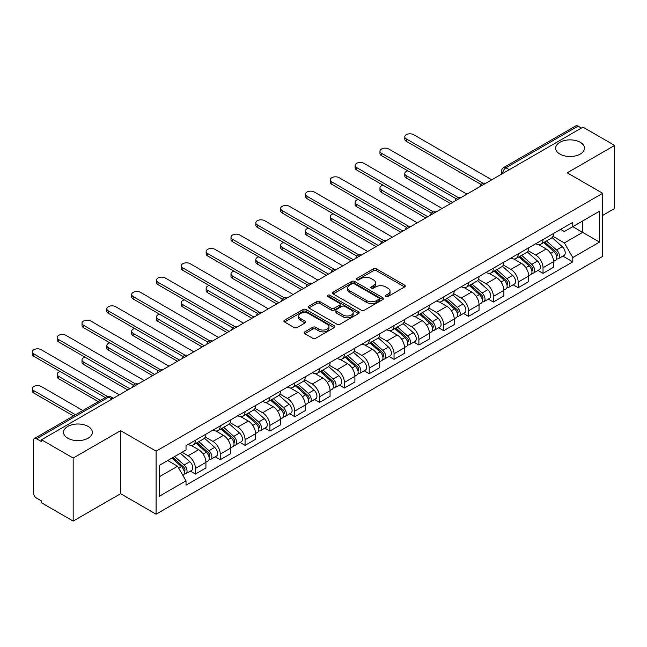 <?xml version="1.0" encoding="UTF-8"?>
<svg xmlns="http://www.w3.org/2000/svg" width="647" height="647" viewBox="0 0 647 647"><rect width="100%" height="100%" fill="white"/><g stroke="black" fill="none" stroke-linecap="round" stroke-linejoin="round"><path stroke-width="0.97" d="M385.822 296.528A1.545 0.89 0 0 0 388.006 296.528L404.61 286.945A2.208 1.278 0 0 0 405.257 286.047A2.208 1.278 0 0 0 404.61 285.141L376.481 268.909A2.208 1.278 0 0 0 373.359 268.909L356.764 278.493A1.545 0.89 0 0 0 356.311 279.124A1.545 0.89 0 0 0 356.764 279.755A1.545 0.89 0 0 0 358.948 279.755L361.099 278.509A7.068 4.084 0 0 1 371.095 278.509L373.44 279.868A7.068 4.084 0 0 1 375.511 282.755A7.068 4.084 0 0 1 373.44 285.634L371.289 286.88A1.545 0.89 0 0 0 370.836 287.511A1.545 0.89 0 0 0 371.289 288.141A1.545 0.89 0 0 0 373.481 288.141L375.624 286.904A7.068 4.084 0 0 1 385.62 286.904L387.965 288.255A7.068 4.084 0 0 1 390.036 291.142A7.068 4.084 0 0 1 387.965 294.029L385.822 295.267A1.545 0.89 0 0 0 385.369 295.897A1.545 0.89 0 0 0 385.822 296.528L385.822 295.267M88.138 426.438A14.404 8.314 0 0 0 72.44 424.634A14.404 8.314 0 0 0 63.552 432.317A14.404 8.314 0 0 0 67.765 438.197A14.404 8.314 0 0 0 83.471 440A14.404 8.314 0 0 0 92.359 432.317A14.404 8.314 0 0 0 88.138 426.438M580.27 142.308A14.404 8.314 0 0 0 564.572 140.504A14.404 8.314 0 0 0 555.676 148.187A14.404 8.314 0 0 0 559.898 154.075A14.404 8.314 0 0 0 575.595 155.87A14.404 8.314 0 0 0 584.492 148.187A14.404 8.314 0 0 0 580.27 142.308M304.777 331.862A2.208 1.278 0 0 0 304.13 332.768A2.208 1.278 0 0 0 304.777 333.666L312.663 338.227A2.208 1.278 0 0 0 315.793 338.227L334.224 327.584A2.208 1.278 0 0 0 334.871 326.678A2.208 1.278 0 0 0 334.224 325.773L306.104 309.541A2.208 1.278 0 0 0 302.982 309.541L284.543 320.184A2.208 1.278 0 0 0 283.896 321.09A2.208 1.278 0 0 0 284.543 321.988L294.078 327.487A2.208 1.278 0 0 0 297.199 327.487L305.085 322.934A2.208 1.278 0 0 0 305.732 322.036A2.208 1.278 0 0 0 305.085 321.13L300.362 318.405A5.912 3.413 0 0 1 298.631 315.987A5.912 3.413 0 0 1 302.278 312.841A5.912 3.413 0 0 1 308.724 313.577L327.236 324.268A5.912 3.413 0 0 1 328.967 326.678A5.912 3.413 0 0 1 325.32 329.833A5.912 3.413 0 0 1 318.874 329.088L315.793 327.309A2.208 1.278 0 0 0 312.663 327.309L304.777 331.862L304.777 333.666M156.105 451.153L120.609 430.667L73.176 458.052L41.505 439.766L582.979 127.144L614.65 145.429L567.217 172.814L602.713 193.307L156.105 451.153L156.105 514.195L602.713 256.349L602.713 193.307M361.252 310.172A2.208 1.278 0 0 0 364.374 310.172L382.814 299.529A2.208 1.278 0 0 0 383.461 298.623A2.208 1.278 0 0 0 382.814 297.725L354.693 281.485A2.208 1.278 0 0 0 351.564 281.485L333.132 292.129A2.208 1.278 0 0 0 332.485 293.034A2.208 1.278 0 0 0 333.132 293.94L361.252 310.172M328.361 296.868A1.545 0.89 0 0 1 329.93 297.086L329.93 295.242L358.519 311.749A2.208 1.278 0 0 1 359.166 312.655A2.208 1.278 0 0 1 358.519 313.552L340.079 324.196A2.208 1.278 0 0 1 336.958 324.196L308.837 307.964L308.837 306.16A2.208 1.278 0 0 0 308.19 307.058A2.208 1.278 0 0 0 308.837 307.964M308.837 306.16L316.731 301.607A2.208 1.278 0 0 1 319.853 301.607L331.256 308.19A2.208 1.278 0 0 0 334.378 308.19L339.618 305.166A2.208 1.278 0 0 0 340.265 304.268A2.208 1.278 0 0 0 339.618 303.362L327.738 296.504A1.545 0.89 0 0 1 327.285 295.873A1.545 0.89 0 0 1 328.239 295.048A1.545 0.89 0 0 1 329.93 295.242M73.176 458.052L73.176 521.086L41.505 502.8L41.505 500.964L36.572 498.117A4.505 2.596 -120 0 1 33.385 492.602L33.385 440.591A4.505 2.596 -120 0 1 34.323 438.529L106.423 396.902A4.505 2.596 60 0 1 108.672 397.121L36.572 438.755A4.505 2.596 -120 0 0 34.323 438.529M602.713 215.362L614.65 208.471L614.65 145.429M73.176 521.086L120.609 493.701L156.105 514.195M41.505 439.766L41.505 441.602L36.572 438.755M509.286 169.692L505.946 167.759A4.505 2.596 60 0 0 503.689 167.541L575.79 125.914A4.505 2.596 60 0 1 578.046 126.133L505.946 167.759A4.505 2.596 120 0 0 502.759 173.275L502.759 173.461M581.386 128.066L578.046 126.133M543.027 239.527A10.352 5.977 60 0 1 540.884 244.178L551.39 238.112A10.352 5.977 -120 0 0 553.533 233.462M528.122 250.68L535.708 255.064A10.352 5.977 60 0 1 543.027 267.745L553.533 261.679A10.352 5.977 -120 0 0 546.214 248.998L538.692 244.655M553.533 261.679L553.533 267.284L543.027 273.349L537.989 270.438M540.884 244.178A10.352 5.977 60 0 1 535.789 243.709M543.027 267.745L543.027 273.349M518.198 253.867A10.352 5.977 60 0 1 516.055 258.517L526.561 252.451A10.352 5.977 -120 0 0 528.704 247.801M513.16 284.777L518.198 287.68L528.704 281.615L528.704 276.01A10.352 5.977 -120 0 0 521.377 263.329L513.864 258.986M516.055 258.517A10.352 5.977 60 0 1 510.952 258.048M503.285 265.011L510.879 269.395A10.352 5.977 60 0 1 518.198 282.076L518.198 287.68M493.37 268.198A10.352 5.977 60 0 1 491.227 272.848L501.732 266.782A10.352 5.977 -120 0 0 503.876 262.132M488.331 299.108L493.37 302.02L503.876 295.954L503.876 290.349A10.352 5.977 -120 0 0 496.548 277.668L489.035 273.325M491.227 272.848A10.352 5.977 60 0 1 486.123 272.379M478.457 279.35L486.051 283.734A10.352 5.977 60 0 1 493.37 296.415L493.37 302.02M468.541 282.537A10.352 5.977 60 0 1 466.398 287.187L476.896 281.122A10.352 5.977 -120 0 0 479.047 276.471M463.503 313.447L468.541 316.351L479.047 310.285L479.047 304.68A10.352 5.977 -120 0 0 471.72 291.999L464.206 287.656M466.398 287.187A10.352 5.977 60 0 1 461.295 286.718M453.628 293.681L461.214 298.065A10.352 5.977 60 0 1 468.541 310.746L468.541 316.351M443.713 296.868A10.352 5.977 60 0 1 441.561 301.518L452.067 295.453A10.352 5.977 -120 0 0 454.21 290.802M438.674 327.778L443.713 330.69L454.218 324.624L454.218 319.02A10.352 5.977 -120 0 0 446.891 306.338L439.378 301.995M441.561 301.518A10.352 5.977 60 0 1 436.466 301.049M428.799 308.021L436.385 312.404A10.352 5.977 60 0 1 443.713 325.085L443.713 330.69M418.876 311.207A10.352 5.977 60 0 1 416.733 315.857L427.238 309.792A10.352 5.977 -120 0 0 429.382 305.141M413.845 342.117L418.884 345.021L429.382 338.955L429.382 333.351A10.352 5.977 -120 0 0 422.062 320.669L414.541 316.326M416.733 315.857A10.352 5.977 60 0 1 411.638 315.388M403.971 322.352L411.557 326.735A10.352 5.977 60 0 1 418.884 339.416L418.884 345.021M394.047 325.538A10.352 5.977 60 0 1 391.904 330.188L402.41 324.123A10.352 5.977 -120 0 0 404.553 319.472M389.017 356.448L394.047 359.36L404.553 353.294L404.553 347.69A10.352 5.977 -120 0 0 397.234 335.009L389.712 330.666M391.904 330.188A10.352 5.977 60 0 1 386.809 329.719M379.142 336.691L386.728 341.074A10.352 5.977 60 0 1 394.047 353.755L394.047 359.36M369.219 339.877A10.352 5.977 60 0 1 367.075 344.527L377.581 338.462A10.352 5.977 -120 0 0 379.724 333.812M364.188 370.788L369.219 373.691L379.724 367.625L379.724 362.021A10.352 5.977 -120 0 0 372.405 349.34L364.884 344.997M367.075 344.527A10.352 5.977 60 0 1 361.98 344.058M354.313 351.022L361.899 355.405A10.352 5.977 60 0 1 369.219 368.086L369.219 373.691M344.39 354.208A10.352 5.977 60 0 1 342.247 358.859L352.752 352.793A10.352 5.977 -120 0 0 354.896 348.143M339.36 385.119L344.39 388.03L354.896 381.965L354.896 376.36A10.352 5.977 -120 0 0 347.576 363.679L340.055 359.336M342.247 358.859A10.352 5.977 60 0 1 337.152 358.389M329.485 365.361L337.071 369.744A10.352 5.977 60 0 1 344.39 382.426L344.39 388.03M319.561 368.547A10.352 5.977 60 0 1 317.418 373.198L327.924 367.132A10.352 5.977 -120 0 0 330.067 362.482M314.523 399.458L319.561 402.361L330.067 396.296L330.067 390.691A10.352 5.977 -120 0 0 322.748 378.01L315.226 373.667M317.418 373.198A10.352 5.977 60 0 1 312.323 372.729M304.656 379.692L312.242 384.075A10.352 5.977 60 0 1 319.561 396.757L319.561 402.361M294.733 382.878A10.352 5.977 60 0 1 292.59 387.529L303.095 381.463A10.352 5.977 -120 0 0 305.238 376.813M289.694 413.789L294.733 416.7L305.238 410.635L305.238 405.03A10.352 5.977 -120 0 0 297.919 392.349L290.398 388.006M292.59 387.529A10.352 5.977 60 0 1 287.494 387.06M279.827 394.031L287.414 398.415A10.352 5.977 60 0 1 294.733 411.096L294.733 416.7M269.904 397.218A10.352 5.977 60 0 1 267.761 401.868L278.267 395.802A10.352 5.977 -120 0 0 280.41 391.152M264.866 428.128L269.904 431.031L280.41 424.966L280.41 419.361A10.352 5.977 -120 0 0 273.091 406.68L265.569 402.337M267.761 401.868A10.352 5.977 60 0 1 262.666 401.399M254.999 408.362L262.585 412.746A10.352 5.977 60 0 1 269.904 425.427L269.904 431.031M245.076 411.549A10.352 5.977 60 0 1 242.932 416.199L253.438 410.133A10.352 5.977 -120 0 0 255.581 405.483M240.037 442.459L245.076 445.371L255.581 439.305L255.581 433.7A10.352 5.977 -120 0 0 248.262 421.019L240.741 416.676M242.932 416.199A10.352 5.977 60 0 1 237.837 415.73M230.17 422.701L237.756 427.085A10.352 5.977 60 0 1 245.076 439.766L245.076 445.371M220.247 425.888A10.352 5.977 60 0 1 218.104 430.538L228.609 424.472A10.352 5.977 -120 0 0 230.753 419.822M215.208 456.798L220.247 459.702L230.753 453.636L230.753 448.031A10.352 5.977 -120 0 0 223.425 435.35L215.912 431.007M218.104 430.538A10.352 5.977 60 0 1 213 430.069M205.334 437.032L212.928 441.416A10.352 5.977 60 0 1 220.247 454.097L220.247 459.702M195.418 440.219A10.352 5.977 60 0 1 193.275 444.869L203.773 438.803A10.352 5.977 -120 0 0 205.924 434.153M190.38 471.129L195.418 474.041L205.924 467.975L205.924 462.37A10.352 5.977 -120 0 0 198.597 449.689L191.083 445.346M193.275 444.869A10.352 5.977 60 0 1 188.172 444.4M182.05 452.261L188.091 455.755A10.352 5.977 60 0 1 195.418 468.436L195.418 474.041M560.617 229.378L564.354 231.537L599.526 211.229L582.656 220.967L582.656 232.362L564.354 242.932L552.95 236.341M159.283 476.799L177.593 466.228L186.029 480.834L159.283 496.273L159.283 465.403L186.029 449.964L186.029 445.646L572.789 222.35L572.789 226.668L599.526 242.107L572.789 257.538L564.354 242.932M599.526 211.229L599.526 242.107M186.029 480.834L186.029 485.161L572.789 261.857L572.789 257.538M120.609 430.667L120.609 493.701M177.593 466.228L167.719 460.527M562.817 256.107L572.789 261.857M386.437 296.747L387.965 295.865A7.068 4.084 0 0 0 390.036 292.978L390.036 291.142M375.511 282.755L375.511 284.591A7.068 4.084 0 0 1 373.44 287.478L371.912 288.36M404.577 286.961L376.481 270.745A2.208 1.278 0 0 0 373.359 270.745L357.379 279.973M382.781 299.545L354.693 283.329A2.208 1.278 0 0 0 351.564 283.329L333.156 293.956M378.907 299.262A1.545 0.89 0 0 0 379.36 298.623A1.545 0.89 0 0 0 378.907 297.992L354.224 283.742A1.545 0.89 0 0 0 352.033 283.742L349.768 285.052A7.068 4.084 0 0 0 347.698 287.939A7.068 4.084 0 0 0 349.768 290.827L366.639 300.564A7.068 4.084 0 0 0 376.643 300.564L378.907 299.262L378.907 301.098A1.545 0.89 0 0 0 379.36 300.467L379.36 298.623M347.698 287.939L347.698 289.775A7.068 4.084 0 0 0 349.768 292.662L349.768 290.827M378.907 301.098L376.643 302.408A7.068 4.084 0 0 1 366.639 302.408L349.768 292.662M308.87 307.98L316.731 303.443L316.731 301.607M340.265 304.268L340.265 306.104A2.208 1.278 0 0 1 339.618 307.002L334.378 310.026A2.208 1.278 0 0 1 331.256 310.026L319.853 303.443A2.208 1.278 0 0 0 316.731 303.443M329.93 297.086L358.487 313.569M343.088 315.016A5.912 3.413 0 0 0 349.534 315.76A5.912 3.413 0 0 0 353.181 312.606A5.912 3.413 0 0 0 351.45 310.196L344.924 306.427A2.208 1.278 0 0 0 341.802 306.427L336.569 309.452A2.208 1.278 0 0 0 335.922 310.35A2.208 1.278 0 0 0 336.569 311.256L343.088 315.016L343.088 316.86A5.912 3.413 0 0 0 349.534 317.596A5.912 3.413 0 0 0 353.181 314.442L353.181 312.606M335.922 310.35L335.922 312.194A2.208 1.278 0 0 0 336.569 313.091L336.569 311.256M343.088 316.86L336.569 313.091M328.967 326.678L328.967 328.514A5.912 3.413 0 0 1 325.32 331.668A5.912 3.413 0 0 1 318.874 330.932L315.793 329.145A2.208 1.278 0 0 0 312.663 329.145L304.802 333.682M298.631 315.987L298.631 317.831A5.912 3.413 0 0 0 300.362 320.241L300.362 318.405M305.06 322.95L300.362 320.241M334.192 327.6L306.104 311.377A2.208 1.278 0 0 0 302.982 311.377L284.575 322.004L284.543 320.184M543.747 242.528L553.864 251.554A5.629 3.251 60 0 1 555.627 260.256L553.533 261.469M544.014 242.762L548.777 245.512M407.812 170.832A5.176 2.992 -0 0 0 404.787 173.55A5.176 2.992 -0 0 0 406.308 175.669L452.625 202.406M544.766 241.938L556.024 251.982A2.701 1.561 60 0 1 556.873 256.155A2.701 1.561 60 0 1 556.622 256.261M546.448 240.967L556.566 249.993A5.629 3.251 60 0 1 558.337 258.695A5.629 3.251 60 0 1 556.638 258.873M552.093 237.578L562.3 246.685A5.629 3.251 60 0 1 564.063 255.387L558.337 258.695M450.555 203.603L406.308 178.054A5.176 2.992 180 0 1 404.787 175.944L404.787 173.55M481.077 184.468L406.308 141.297A5.176 2.992 180 0 1 404.787 139.186L404.787 136.792A5.176 2.992 -0 0 0 406.308 138.911L483.131 183.263M491.777 179.801L413.627 134.681A5.176 2.992 -0 0 0 407.982 134.034A5.176 2.992 -0 0 0 404.787 136.792M518.918 256.859L529.036 265.893A5.629 3.251 60 0 1 530.799 274.587L528.696 275.8M519.185 257.102L523.949 259.851M382.984 185.171A5.176 2.992 -0 0 0 379.959 187.889A5.176 2.992 -0 0 0 381.479 190L427.796 216.745M519.937 256.269L531.195 266.321A2.701 1.561 60 0 1 532.044 270.495A2.701 1.561 60 0 1 531.794 270.592M521.619 255.298L531.737 264.324A5.629 3.251 60 0 1 533.508 273.026A5.629 3.251 60 0 1 531.81 273.212M527.265 251.909L537.471 261.016A5.629 3.251 60 0 1 539.234 269.718L533.508 273.026M425.726 217.934L381.479 192.394A5.176 2.992 180 0 1 379.959 190.275L379.959 187.889M494.09 271.198L504.207 280.224A5.629 3.251 60 0 1 505.97 288.926L503.867 290.139M494.357 271.433L499.12 274.182M358.147 199.502A5.176 2.992 -0 0 0 355.13 202.22A5.176 2.992 -0 0 0 356.651 204.339L402.96 231.076M495.109 270.608L506.366 280.652A2.701 1.561 60 0 1 507.216 284.826A2.701 1.561 60 0 1 506.965 284.931M496.791 269.637L506.908 278.663A5.629 3.251 60 0 1 508.679 287.365A5.629 3.251 60 0 1 506.973 287.543M502.436 266.249L512.642 275.355A5.629 3.251 60 0 1 514.405 284.057L508.679 287.365M400.897 232.273L356.651 206.725A5.176 2.992 180 0 1 355.13 204.614L355.13 202.22M469.253 285.529L479.378 294.563A5.629 3.251 60 0 1 481.142 303.257L479.039 304.47M469.528 285.772L474.283 288.522M333.318 213.842A5.176 2.992 -0 0 0 330.302 216.559A5.176 2.992 -0 0 0 331.822 218.67L378.131 245.415M470.28 284.939L481.538 294.992A2.701 1.561 60 0 1 482.387 299.165A2.701 1.561 60 0 1 482.136 299.262M471.962 283.968L482.08 292.994A5.629 3.251 60 0 1 483.843 301.696A5.629 3.251 60 0 1 482.144 301.882M477.607 280.58L487.814 289.686A5.629 3.251 60 0 1 489.577 298.388L483.843 301.696M376.069 246.604L331.822 221.064A5.176 2.992 180 0 1 330.302 218.945L330.302 216.559M456.248 198.799L381.479 155.636A5.176 2.992 180 0 1 379.959 153.517L379.959 151.131A5.176 2.992 -0 0 0 381.479 153.242L458.302 197.602M466.948 194.132L388.798 149.02A5.176 2.992 -0 0 0 383.153 148.373A5.176 2.992 -0 0 0 379.959 151.131M431.42 213.138L356.651 169.967A5.176 2.992 180 0 1 355.13 167.856L355.13 165.462A5.176 2.992 -0 0 0 356.651 167.581L433.474 211.933M442.119 208.471L363.97 163.351A5.176 2.992 -0 0 0 358.325 162.704A5.176 2.992 -0 0 0 355.13 165.462M406.591 227.469L331.822 184.306A5.176 2.992 180 0 1 330.302 182.187L330.302 179.801A5.176 2.992 -0 0 0 331.822 181.912L408.645 226.272M417.291 222.803L339.141 177.69A5.176 2.992 -0 0 0 333.496 177.043A5.176 2.992 -0 0 0 330.302 179.801M444.424 299.868L454.542 308.894A5.629 3.251 60 0 1 456.313 317.596L454.21 318.809M444.699 300.103L449.455 302.853M308.49 228.173A5.176 2.992 -0 0 0 305.473 230.89A5.176 2.992 -0 0 0 306.985 233.009L353.302 259.746M445.451 299.278L456.709 309.323A2.701 1.561 60 0 1 457.55 313.496A2.701 1.561 60 0 1 457.308 313.601M447.134 298.307L457.251 307.333A5.629 3.251 60 0 1 459.014 316.035A5.629 3.251 60 0 1 457.316 316.213M452.779 294.919L462.977 304.025A5.629 3.251 60 0 1 464.748 312.727L459.014 316.035M351.232 260.943L306.985 235.395A5.176 2.992 180 0 1 305.473 233.284L305.473 230.89M419.596 314.199L429.713 323.233A5.629 3.251 60 0 1 431.484 331.927L429.382 333.14M419.863 314.442L424.626 317.192M283.661 242.512A5.176 2.992 -0 0 0 280.644 245.229A5.176 2.992 -0 0 0 282.157 247.34L328.474 274.085M420.623 313.609L431.881 323.662A2.701 1.561 60 0 1 432.722 327.835A2.701 1.561 60 0 1 432.479 327.932M422.305 312.638L432.422 321.664A5.629 3.251 60 0 1 434.186 330.366A5.629 3.251 60 0 1 432.487 330.552M427.942 309.25L438.148 318.356A5.629 3.251 60 0 1 439.92 327.058L434.186 330.366M326.403 275.274L282.157 249.734A5.176 2.992 180 0 1 280.644 247.615L280.644 245.229M381.754 241.808L306.985 198.637A5.176 2.992 180 0 1 305.473 196.526L305.473 194.132A5.176 2.992 -0 0 0 306.985 196.251L383.817 240.603M392.462 237.142L314.313 192.022A5.176 2.992 -0 0 0 308.668 191.375A5.176 2.992 -0 0 0 305.473 194.132M356.926 256.139L282.157 212.976A5.176 2.992 180 0 1 280.644 210.857L280.644 208.471A5.176 2.992 -0 0 0 282.157 210.582L358.988 254.942M367.633 251.473L289.484 206.361A5.176 2.992 -0 0 0 283.839 205.706A5.176 2.992 -0 0 0 280.644 208.471M394.767 328.539L404.885 337.564A5.629 3.251 60 0 1 406.656 346.266L404.553 347.479M395.034 328.773L399.797 331.523M258.832 256.843A5.176 2.992 -0 0 0 255.816 259.56A5.176 2.992 -0 0 0 257.328 261.679L303.645 288.416M395.786 327.948L407.044 337.993A2.701 1.561 60 0 1 407.893 342.166A2.701 1.561 60 0 1 407.65 342.271M397.476 326.978L407.594 336.003A5.629 3.251 60 0 1 409.357 344.705A5.629 3.251 60 0 1 407.659 344.883M403.113 323.589L413.32 332.695A5.629 3.251 60 0 1 415.091 341.398L409.357 344.705M301.575 289.613L257.328 264.065A5.176 2.992 180 0 1 255.816 261.954L255.816 259.56M369.938 342.87L380.056 351.903A5.629 3.251 60 0 1 381.827 360.597L379.724 361.81M370.205 343.112L374.969 345.862M234.004 271.182A5.176 2.992 -0 0 0 230.987 273.899A5.176 2.992 -0 0 0 232.499 276.01L278.817 302.756M370.957 342.279L382.215 352.332A2.701 1.561 60 0 1 383.064 356.505A2.701 1.561 60 0 1 382.822 356.602M372.648 341.309L382.765 350.334A5.629 3.251 60 0 1 384.528 359.036A5.629 3.251 60 0 1 382.83 359.222M378.285 337.92L388.491 347.027A5.629 3.251 60 0 1 390.262 355.729L384.528 359.036M276.746 303.944L232.499 278.404A5.176 2.992 180 0 1 230.987 276.285L230.987 273.899M345.11 357.209L355.227 366.234A5.629 3.251 60 0 1 356.99 374.937L354.896 376.15M345.377 357.443L350.14 360.193M209.175 285.513A5.176 2.992 -0 0 0 206.158 288.23A5.176 2.992 -0 0 0 207.671 290.349L253.988 317.087M346.129 356.618L357.387 366.663A2.701 1.561 60 0 1 358.236 370.836A2.701 1.561 60 0 1 357.993 370.941M347.819 355.648L357.937 364.673A5.629 3.251 60 0 1 359.7 373.376A5.629 3.251 60 0 1 358.001 373.554M353.456 352.259L363.663 361.366A5.629 3.251 60 0 1 365.434 370.068L359.7 373.376M251.918 318.284L207.671 292.735A5.176 2.992 180 0 1 206.158 290.624L206.158 288.23M320.281 371.54L330.399 380.573A5.629 3.251 60 0 1 332.162 389.268L330.067 390.481M320.548 371.782L325.312 374.532M184.346 299.852A5.176 2.992 -0 0 0 181.33 302.57A5.176 2.992 -0 0 0 182.842 304.68L229.159 331.426M321.3 370.949L332.558 381.002A2.701 1.561 60 0 1 333.407 385.175A2.701 1.561 60 0 1 333.165 385.272M322.99 369.979L333.108 379.005A5.629 3.251 60 0 1 334.871 387.707A5.629 3.251 60 0 1 333.173 387.893M328.627 366.59L338.834 375.697A5.629 3.251 60 0 1 340.597 384.399L334.871 387.707M227.089 332.615L182.842 307.074A5.176 2.992 180 0 1 181.33 304.955L181.33 302.57M295.453 385.879L305.57 394.905A5.629 3.251 60 0 1 307.333 403.607L305.238 404.82M295.719 386.113L300.483 388.863M159.518 314.183A5.176 2.992 -0 0 0 156.493 316.901A5.176 2.992 -0 0 0 158.014 319.02L204.331 345.757M296.472 385.288L307.729 395.333A2.701 1.561 60 0 1 308.579 399.506A2.701 1.561 60 0 1 308.336 399.611M298.154 384.318L308.271 393.344A5.629 3.251 60 0 1 310.042 402.046A5.629 3.251 60 0 1 308.344 402.224M303.799 380.929L314.005 390.036A5.629 3.251 60 0 1 315.768 398.738L310.042 402.046M202.26 346.954L158.014 321.405A5.176 2.992 180 0 1 156.493 319.294L156.493 316.901M270.624 400.21L280.741 409.244A5.629 3.251 60 0 1 282.504 417.938L280.41 419.151M270.891 400.453L275.654 403.202M134.689 328.522A5.176 2.992 -0 0 0 131.665 331.24A5.176 2.992 -0 0 0 133.185 333.351L179.502 360.096M271.643 399.62L282.901 409.672A2.701 1.561 60 0 1 283.75 413.845A2.701 1.561 60 0 1 283.499 413.943M273.325 398.649L283.443 407.675A5.629 3.251 60 0 1 285.214 416.377A5.629 3.251 60 0 1 283.515 416.563M278.97 395.26L289.177 404.367A5.629 3.251 60 0 1 290.94 413.069L285.214 416.377M177.432 361.285L133.185 335.744A5.176 2.992 180 0 1 131.665 333.626L131.665 331.24M245.795 414.549L255.913 423.575A5.629 3.251 60 0 1 257.676 432.277L255.581 433.49M246.062 414.784L250.826 417.533M109.861 342.853A5.176 2.992 -0 0 0 106.836 345.571A5.176 2.992 -0 0 0 108.356 347.69L154.673 374.427M246.814 413.959L258.072 424.003A2.701 1.561 60 0 1 258.921 428.177A2.701 1.561 60 0 1 258.671 428.282M248.497 412.988L258.614 422.014A5.629 3.251 60 0 1 260.385 430.716A5.629 3.251 60 0 1 258.687 430.894M254.142 409.6L264.348 418.706A5.629 3.251 60 0 1 266.111 427.408L260.385 430.716M152.603 375.624L108.356 350.076A5.176 2.992 180 0 1 106.836 347.965L106.836 345.571M220.967 428.88L231.084 437.914A5.629 3.251 60 0 1 232.847 446.608L230.744 447.821M221.234 429.123L225.997 431.873M85.024 357.193A5.176 2.992 -0 0 0 82.007 359.91A5.176 2.992 -0 0 0 83.528 362.021L129.837 388.766M221.986 428.29L233.243 438.342A2.701 1.561 60 0 1 234.093 442.516A2.701 1.561 60 0 1 233.842 442.613M223.668 427.319L233.785 436.345A5.629 3.251 60 0 1 235.557 445.047A5.629 3.251 60 0 1 233.85 445.233M229.313 423.931L239.519 433.037A5.629 3.251 60 0 1 241.282 441.739L235.557 445.047M127.774 389.955L83.528 364.415A5.176 2.992 180 0 1 82.007 362.296L82.007 359.91M332.097 270.478L257.328 227.307A5.176 2.992 180 0 1 255.816 225.196L255.816 222.803A5.176 2.992 -0 0 0 257.328 224.921L334.151 269.273M342.797 265.812L264.655 220.692A5.176 2.992 -0 0 0 259.01 220.045A5.176 2.992 -0 0 0 255.816 222.803M307.268 284.809L232.499 241.646A5.176 2.992 180 0 1 230.987 239.527L230.987 237.142A5.176 2.992 -0 0 0 232.499 239.253L309.323 283.612M317.968 280.143L239.819 235.031A5.176 2.992 -0 0 0 234.182 234.376A5.176 2.992 -0 0 0 230.987 237.142M282.44 299.149L207.671 255.977A5.176 2.992 180 0 1 206.158 253.867L206.158 251.473A5.176 2.992 -0 0 0 207.671 253.592L284.494 297.943M293.14 294.482L214.99 249.362A5.176 2.992 -0 0 0 209.353 248.715A5.176 2.992 -0 0 0 206.158 251.473M257.611 313.48L182.842 270.317A5.176 2.992 180 0 1 181.33 268.198L181.33 265.812A5.176 2.992 -0 0 0 182.842 267.923L259.665 312.283M268.311 308.813L190.161 263.701A5.176 2.992 -0 0 0 184.524 263.046A5.176 2.992 -0 0 0 181.33 265.812M232.783 327.819L158.014 284.648A5.176 2.992 180 0 1 156.493 282.537L156.493 280.143A5.176 2.992 -0 0 0 158.014 282.262L234.837 326.614M243.482 323.152L165.333 278.032A5.176 2.992 -0 0 0 159.696 277.385A5.176 2.992 -0 0 0 156.493 280.143M207.954 342.15L133.185 298.987A5.176 2.992 180 0 1 131.665 296.868L131.665 294.482A5.176 2.992 -0 0 0 133.185 296.593L210.008 340.953M218.654 337.483L140.504 292.371A5.176 2.992 -0 0 0 134.867 291.716A5.176 2.992 -0 0 0 131.665 294.482M183.125 356.489L108.356 313.318A5.176 2.992 180 0 1 106.836 311.207L106.836 308.813A5.176 2.992 -0 0 0 108.356 310.932L185.179 355.284M193.825 351.822L115.676 306.702A5.176 2.992 -0 0 0 110.03 306.055A5.176 2.992 -0 0 0 106.836 308.813M158.297 370.82L83.528 327.657A5.176 2.992 180 0 1 82.007 325.538L82.007 323.152A5.176 2.992 -0 0 0 83.528 325.263L160.351 369.623M168.996 366.153L90.847 321.041A5.176 2.992 -0 0 0 85.202 320.386A5.176 2.992 -0 0 0 82.007 323.152M196.138 443.219L206.256 452.245A5.629 3.251 60 0 1 208.019 460.947L205.916 462.16M196.405 443.454L201.168 446.204M60.195 371.524A5.176 2.992 -0 0 0 57.179 374.241A5.176 2.992 -0 0 0 58.699 376.36L100.35 400.404M197.157 442.629L208.415 452.674A2.701 1.561 60 0 1 209.264 456.847A2.701 1.561 60 0 1 209.013 456.952M198.839 441.658L208.957 450.684A5.629 3.251 60 0 1 210.728 459.386A5.629 3.251 60 0 1 209.021 459.564M204.484 438.27L214.691 447.376A5.629 3.251 60 0 1 216.454 456.078L210.728 459.386M98.279 401.601L58.699 378.746A5.176 2.992 180 0 1 57.179 376.635L57.179 374.241M133.468 385.159L58.699 341.988A5.176 2.992 180 0 1 57.179 339.877L57.179 337.483A5.176 2.992 -0 0 0 58.699 339.602L135.522 383.954M144.168 380.493L66.018 335.372A5.176 2.992 -0 0 0 60.373 334.725A5.176 2.992 -0 0 0 57.179 337.483M171.924 458.1L181.419 466.584A5.629 3.251 60 0 1 183.19 475.278L182.907 475.44M172.021 458.052L176.332 460.543M82.84 410.513L41.19 386.469A5.176 2.992 -0 0 0 35.545 385.814A5.176 2.992 -0 0 0 32.35 388.58A5.176 2.992 -0 0 0 33.862 390.691L75.521 414.743M172.943 457.518L183.586 467.013A2.701 1.561 60 0 1 184.435 471.186A2.701 1.561 60 0 1 184.185 471.283M174.625 456.539L184.128 465.015A5.629 3.251 60 0 1 185.891 473.717A5.629 3.251 60 0 1 184.193 473.903M180.359 453.232L189.854 461.707A5.629 3.251 60 0 1 191.625 470.409L185.891 473.717M73.451 415.94L33.862 393.085A5.176 2.992 180 0 1 32.35 390.966L32.35 388.58M105.283 397.557L33.862 356.327A5.176 2.992 180 0 1 32.35 354.208L32.35 351.822A5.176 2.992 -0 0 0 33.862 353.933L107.507 396.449M119.339 394.824L41.19 349.712A5.176 2.992 -0 0 0 35.545 349.057A5.176 2.992 -0 0 0 32.35 351.822M502.921 173.372L502.759 173.275A4.505 2.596 0 0 1 501.441 171.439L501.441 174.221M220.247 454.097L230.753 448.031M245.076 439.766L255.581 433.7M269.904 425.427L280.41 419.361M294.733 411.096L305.238 405.03M319.561 396.757L330.067 390.691M344.39 382.426L354.896 376.36M369.219 368.086L379.724 362.021M394.047 353.755L404.553 347.69M418.884 339.416L429.382 333.351M443.713 325.085L454.218 319.02M468.541 310.746L479.047 304.68M493.37 296.415L503.876 290.349M518.198 282.076L528.704 276.01M195.418 468.436L205.924 462.37M188.091 455.755L198.597 449.689M212.928 441.416L223.425 435.35M237.756 427.085L248.262 421.019M262.585 412.746L273.091 406.68M287.414 398.415L297.919 392.349M312.242 384.075L322.748 378.01M337.071 369.744L347.576 363.679M361.899 355.405L372.405 349.34M386.728 341.074L397.234 335.009M411.557 326.735L422.062 320.669M436.385 312.404L446.891 306.338M461.214 298.065L471.72 291.999M486.051 283.734L496.548 277.668M510.879 269.395L521.377 263.329M535.708 255.064L546.214 248.998M485.29 183.546A4.505 2.596 120 0 0 483.301 184.694M460.462 197.877A4.505 2.596 120 0 0 458.472 199.025M435.633 212.216A4.505 2.596 120 0 0 433.644 213.364M410.805 226.547A4.505 2.596 120 0 0 408.815 227.695M385.976 240.886A4.505 2.596 120 0 0 383.986 242.035M361.139 255.217A4.505 2.596 120 0 0 359.158 256.366M336.311 269.556A4.505 2.596 120 0 0 334.329 270.705M311.482 283.887A4.505 2.596 120 0 0 309.501 285.036M286.653 298.227A4.505 2.596 120 0 0 284.664 299.375M261.825 312.558A4.505 2.596 120 0 0 259.835 313.706M236.996 326.897A4.505 2.596 120 0 0 235.007 328.045M212.167 341.228A4.505 2.596 120 0 0 210.178 342.376M187.339 355.567A4.505 2.596 120 0 0 185.349 356.715M162.51 369.898A4.505 2.596 120 0 0 160.521 371.046M137.682 384.237A4.505 2.596 120 0 0 135.692 385.386M112.012 399.053L108.672 397.121A4.505 2.596 120 0 1 110.92 396.902A4.505 4.505 0 0 0 106.423 396.902M387.965 295.865L387.965 294.029M371.289 288.141L371.289 286.88M373.44 287.478L373.44 285.634M356.764 279.755L356.764 278.493M373.359 270.745L373.359 268.909M376.481 270.745L376.481 268.909M404.61 286.945L404.61 285.141M333.132 293.94L333.132 292.129M351.564 283.329L351.564 281.485M354.693 283.329L354.693 281.485M382.814 299.529L382.814 297.725M366.639 302.408L366.639 300.564M376.643 302.408L376.643 300.564M319.853 303.443L319.853 301.607M331.256 310.026L331.256 308.19M334.378 310.026L334.378 308.19M339.618 307.002L339.618 305.166M358.519 313.552L358.519 311.749M312.663 329.145L312.663 327.309M315.793 329.145L315.793 327.309M318.874 330.932L318.874 329.088M305.085 322.934L305.085 321.13M302.982 311.377L302.982 309.541M306.104 311.377L306.104 309.541M334.224 327.584L334.224 325.773M553.864 251.554L550.71 253.373M557.431 254.926L556.42 255.508M562.3 246.685L556.566 249.993M406.308 178.054L406.308 175.669M406.308 138.911L406.308 141.297M529.036 265.893L525.882 267.712M532.602 269.257L531.591 269.839M537.471 261.016L531.737 264.324M381.479 192.394L381.479 190M504.207 280.224L501.053 282.043M507.774 283.596L506.755 284.179M512.642 275.355L506.908 278.663M356.651 206.725L356.651 204.339M479.378 294.563L476.216 296.383M482.945 297.927L481.926 298.51M487.814 289.686L482.08 292.994M331.822 221.064L331.822 218.67M381.479 153.242L381.479 155.636M356.651 167.581L356.651 169.967M331.822 181.912L331.822 184.306M454.542 308.894L451.388 310.714M458.116 312.266L457.097 312.849M462.977 304.025L457.251 307.333M306.985 235.395L306.985 233.009M429.713 323.233L426.559 325.053M433.288 326.598L432.269 327.18M438.148 318.356L432.422 321.664M282.157 249.734L282.157 247.34M306.985 196.251L306.985 198.637M282.157 210.582L282.157 212.976M404.885 337.564L401.73 339.384M408.451 340.937L407.44 341.519M413.32 332.695L407.594 336.003M257.328 264.065L257.328 261.679M380.056 351.903L376.902 353.723M383.622 355.268L382.612 355.85M388.491 347.027L382.765 350.334M232.499 278.404L232.499 276.01M355.227 366.234L352.073 368.054M358.794 369.607L357.783 370.189M363.663 361.366L357.937 364.673M207.671 292.735L207.671 290.349M330.399 380.573L327.245 382.393M333.965 383.938L332.954 384.52M338.834 375.697L333.108 379.005M182.842 307.074L182.842 304.68M305.57 394.905L302.416 396.724M309.137 398.277L308.126 398.859M314.005 390.036L308.271 393.344M158.014 321.405L158.014 319.02M280.741 409.244L277.587 411.063M284.308 412.608L283.297 413.19M289.177 404.367L283.443 407.675M133.185 335.744L133.185 333.351M255.913 423.575L252.759 425.394M259.479 426.947L258.468 427.53M264.348 418.706L258.614 422.014M108.356 350.076L108.356 347.69M231.084 437.914L227.93 439.734M234.651 441.278L233.632 441.861M239.519 433.037L233.785 436.345M83.528 364.415L83.528 362.021M257.328 224.921L257.328 227.307M232.499 239.253L232.499 241.646M207.671 253.592L207.671 255.977M182.842 267.923L182.842 270.317M158.014 282.262L158.014 284.648M133.185 296.593L133.185 298.987M108.356 310.932L108.356 313.318M83.528 325.263L83.528 327.657M206.256 452.245L203.093 454.065M209.822 455.617L208.803 456.2M214.691 447.376L208.957 450.684M58.699 378.746L58.699 376.36M58.699 339.602L58.699 341.988M181.419 466.584L178.701 468.153M184.993 469.948L183.974 470.531M189.854 461.707L184.128 465.015M33.862 393.085L33.862 390.691M33.862 353.933L33.862 356.327M485.671 183.327A4.505 4.505 0 0 0 479.896 186.66M460.842 197.659A4.505 4.505 0 0 0 455.067 200.999M436.013 211.998A4.505 4.505 0 0 0 430.239 215.33M411.185 226.329A4.505 4.505 0 0 0 405.41 229.669M386.356 240.668A4.505 4.505 0 0 0 380.582 244M361.527 254.999A4.505 4.505 0 0 0 355.753 258.339M336.699 269.338A4.505 4.505 0 0 0 330.916 272.67M311.87 283.669A4.505 4.505 0 0 0 306.088 287.009M287.033 298.008A4.505 4.505 0 0 0 281.259 301.34M262.205 312.339A4.505 4.505 0 0 0 256.43 315.679M237.376 326.678A4.505 4.505 0 0 0 231.602 330.01M212.548 341.009A4.505 4.505 0 0 0 206.773 344.35M187.719 355.349A4.505 4.505 0 0 0 181.944 358.681M162.89 369.68A4.505 4.505 0 0 0 157.116 373.02M138.062 384.019A4.505 4.505 0 0 0 132.287 387.351M113.33 398.293L110.92 396.902M503.689 167.541A4.505 4.505 0 0 0 501.441 171.439"/></g></svg>
